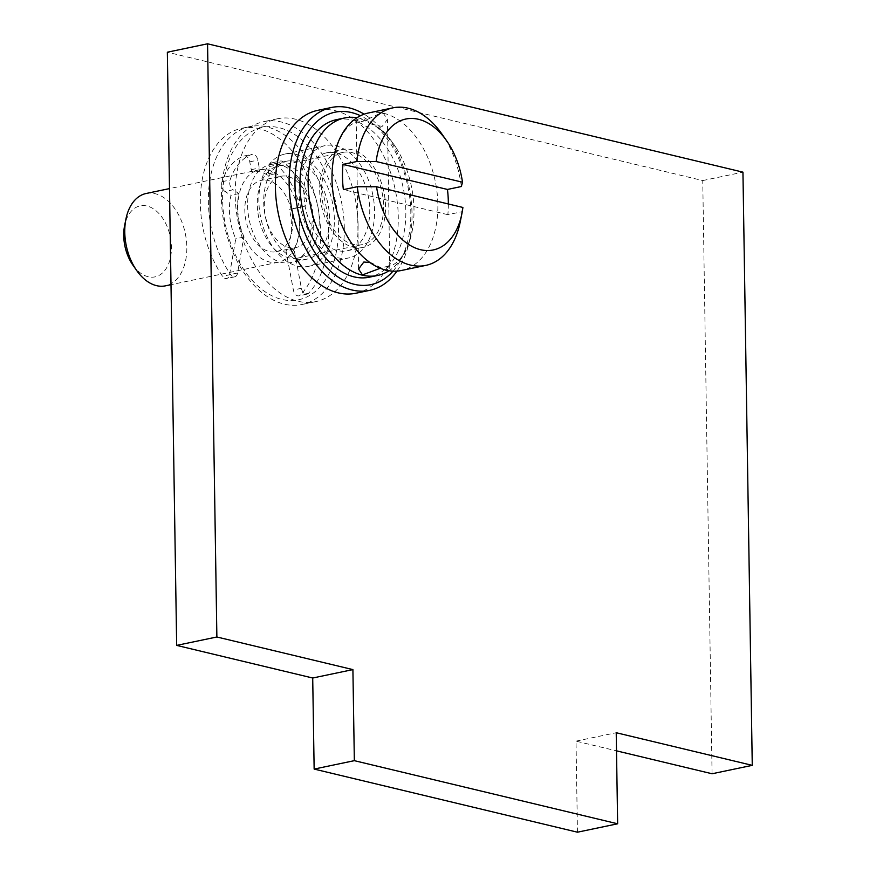 <?xml version="1.0" encoding="UTF-8"?>
<svg xmlns="http://www.w3.org/2000/svg" width="876" height="876" viewBox="0 0 876 876"><rect width="100%" height="100%" fill="white"/><g stroke="black" fill="none" stroke-linecap="round" stroke-linejoin="round"><path stroke-width="0.66" stroke-dasharray="4.38 3.29" d="M577.448 832.2L576.025 741.14L616.507 750.841M712.068 773.76L702.749 180.566L167.349 52.21M358.065 224.935A93.414 59.667 -101.8 0 1 315.754 301.64A93.414 59.667 -101.8 0 1 235.184 195.479A93.414 59.667 -101.8 0 1 277.495 118.775A93.414 59.667 -101.8 0 1 358.065 224.935M702.749 180.566L742.947 172.156M576.025 741.14L616.222 732.73M355.952 293.23A93.414 59.667 78.2 0 0 398.262 216.525A93.414 59.667 78.2 0 0 317.692 110.365M396.97 271.111A93.414 59.667 78.2 0 0 412.016 213.645A93.414 59.667 78.2 0 0 364.142 114.187M392.995 271.155A88.071 56.261 78.2 0 0 410.822 212.321A88.071 56.261 78.2 0 0 360.485 115.731M336.428 119.673A80.461 51.399 -101.8 0 1 405.829 211.116A80.461 51.399 -101.8 0 1 369.376 277.188M371.928 124.272L382.166 126.429L387.433 119.421L383.524 113.552C380.381 111.537 366.004 121.249 361.624 121.512L360.091 121.731L356.214 119.913L360.014 118.479L371.928 124.272C379.845 127.754 387.827 135.462 395.875 147.409A80.461 51.399 78.2 0 1 413.987 209.408A80.461 51.399 -101.8 0 1 412.727 227.946A80.461 51.399 -101.8 0 1 389.01 270.739M395.875 147.409A80.461 51.399 78.2 0 0 359.839 118.282A80.461 51.399 78.2 0 0 356.992 117.712M368.457 112.971A80.461 51.399 78.2 0 1 383.699 113.289A80.461 51.399 78.2 0 1 437.858 204.415A80.461 51.399 -101.8 0 1 401.405 270.487M369.957 262.559L385.988 269.983L389.776 268.538L385.911 266.72L380.261 268.275M448.348 203.977A80.461 51.399 -101.8 0 1 447.844 214.686L461.74 211.773A80.461 51.399 -101.8 0 1 460.25 221.803M447.844 214.686L343.37 189.632M461.74 211.773L462.889 207.459M461.334 186.533A80.461 51.399 78.2 0 0 441.887 133.995M344.301 227.815A93.414 59.667 -101.8 0 1 301.99 304.509A93.414 59.667 -101.8 0 1 221.42 198.348A93.414 59.667 -101.8 0 1 263.742 121.654A93.414 59.667 -101.8 0 1 344.301 227.815M222.614 199.684A88.071 56.261 -101.8 0 1 279.192 127.71A88.071 56.261 -101.8 0 1 338.475 227.453A88.071 56.261 -101.8 0 1 281.897 299.428A88.071 56.261 -101.8 0 1 222.614 199.684M313.455 221.464A50.041 31.963 78.2 0 0 270.301 164.589A50.041 31.963 78.2 0 0 247.634 205.674A50.041 31.963 78.2 0 0 290.788 262.548A50.041 31.963 78.2 0 0 313.455 221.464M329.54 218.091A50.041 31.963 78.2 0 0 286.375 161.228A50.041 31.963 78.2 0 0 263.709 202.312A50.041 31.963 78.2 0 0 306.874 259.186A50.041 31.963 78.2 0 0 329.54 218.091M334.358 219.252A57.378 36.65 78.2 0 0 284.875 154.045A57.378 36.65 78.2 0 0 258.88 201.151A57.378 36.65 78.2 0 0 308.374 266.37A57.378 36.65 78.2 0 0 334.358 219.252M374.556 210.842A57.378 36.65 78.2 0 0 325.073 145.635A57.378 36.65 78.2 0 0 299.077 192.742A57.378 36.65 78.2 0 0 348.571 257.96A57.378 36.65 78.2 0 0 374.556 210.842M303.906 193.903A50.041 31.963 -101.8 0 1 326.573 152.818A50.041 31.963 -101.8 0 1 369.738 209.682A50.041 31.963 -101.8 0 1 347.071 250.777A50.041 31.963 -101.8 0 1 303.906 193.903M385.517 206.386A50.041 31.963 78.2 0 0 342.352 149.511A50.041 31.963 78.2 0 0 319.685 190.607A50.041 31.963 78.2 0 0 362.839 247.47A50.041 31.963 78.2 0 0 385.517 206.386M342.954 152.391A47.107 30.091 78.2 0 1 383.579 205.926A47.107 30.091 -101.8 0 1 362.248 244.601A47.107 30.091 -101.8 0 1 321.612 191.067A47.107 30.091 78.2 0 1 342.954 152.391L278.634 165.838A47.107 30.091 78.2 0 0 257.303 204.524A47.107 30.091 -101.8 0 0 297.928 258.059A47.107 30.091 -101.8 0 0 319.258 219.372A47.107 30.091 78.2 0 0 278.634 165.838M280.824 176.295A36.431 23.269 78.2 0 1 312.239 217.697A36.431 23.269 -101.8 0 1 295.738 247.612A36.431 23.269 -101.8 0 1 264.322 206.199A36.431 23.269 78.2 0 1 280.824 176.295L261.322 180.368A36.431 23.269 78.2 0 0 244.82 210.284A36.431 23.269 -101.8 0 0 276.247 251.686A36.431 23.269 -101.8 0 0 292.748 221.77A36.431 23.269 78.2 0 0 261.322 180.368M259.121 169.856A47.173 30.134 78.2 0 1 299.811 223.468A47.173 30.134 -101.8 0 1 278.448 262.198A47.173 30.134 -101.8 0 1 237.757 208.587A47.173 30.134 78.2 0 1 259.121 169.856L169.495 188.603M294.018 249.112L285.981 250.799L293.361 289.989A6.669 4.26 -101.8 0 0 298.935 295.847A6.669 4.26 -101.8 0 0 300.501 294.949A91.411 58.385 78.2 0 0 312.557 187.749A91.411 58.385 78.2 0 0 241.721 128.301A91.411 58.385 78.2 0 0 201.305 185.416A91.411 58.385 78.2 0 0 222.526 276.258A6.669 4.26 -101.8 0 0 226.654 278.524A6.669 4.26 -101.8 0 0 229.556 274.692L235.754 238.754A47.173 30.134 -101.8 0 1 229.413 210.339A47.173 30.134 -101.8 0 1 230.99 195.271L224.979 191.472L233.027 189.796A6.669 4.26 -101.8 0 1 230.059 180.029A64.058 40.909 -101.8 0 1 251.861 154.384A6.669 4.26 -101.8 0 1 252.222 154.286A6.669 4.26 -101.8 0 1 257.807 160.144L259.285 167.995A13.348 8.519 78.2 0 0 259.69 169.758A47.173 30.134 -101.8 0 1 275.874 173.634A13.348 8.519 78.2 0 0 276.236 172.057L277.484 164.863A6.669 4.26 -101.8 0 1 280.375 161.031A6.669 4.26 -101.8 0 1 283.287 161.918A64.058 40.909 -101.8 0 1 306.063 198.25A6.669 4.26 -101.8 0 1 303.512 206.637A6.669 4.26 -101.8 0 1 303.381 206.659L297.457 207.601A47.173 30.134 -101.8 0 1 299.515 223.533A47.173 30.134 -101.8 0 1 294.018 249.112L301.399 288.303A6.669 4.26 78.2 0 0 306.983 294.172A6.669 4.26 78.2 0 0 308.538 293.274A91.411 58.385 78.2 0 0 320.594 186.073A91.411 58.385 78.2 0 0 249.769 126.615A91.411 58.385 78.2 0 0 209.353 183.741A91.411 58.385 78.2 0 0 230.563 274.571A6.669 4.26 78.2 0 0 234.691 276.838A6.669 4.26 78.2 0 0 237.593 273.005L243.791 237.078A47.173 30.134 -101.8 0 1 237.462 208.652A47.173 30.134 -101.8 0 1 239.028 193.596L233.027 189.796M243.791 237.078L235.754 238.754M146.15 193.486A47.173 30.134 78.2 0 1 186.829 247.098A47.173 30.134 -101.8 0 1 165.465 285.839M224.979 191.472A6.669 4.26 78.2 0 1 222.022 181.704A64.058 40.909 -101.8 0 1 243.824 156.07A6.669 4.26 78.2 0 1 244.185 155.972A6.669 4.26 78.2 0 1 249.769 161.83L251.248 169.67A13.348 8.519 78.2 0 0 251.653 171.444A47.173 30.134 -101.8 0 1 267.837 175.32A13.348 8.519 78.2 0 0 268.198 173.744L269.436 166.549A6.669 4.26 78.2 0 1 272.337 162.717A6.669 4.26 78.2 0 1 275.25 163.604A64.058 40.909 -101.8 0 1 298.026 199.925A6.669 4.26 78.2 0 1 295.475 208.324A6.669 4.26 78.2 0 1 295.343 208.346L289.409 209.287A47.173 30.134 -101.8 0 1 291.467 225.209A47.173 30.134 -101.8 0 1 285.981 250.799M239.028 193.596L230.99 195.271M297.457 207.601L289.409 209.287M275.874 173.634L267.837 175.32M259.69 169.758L251.653 171.444M132.9 265.11A36.266 23.159 -101.8 0 0 158.293 275.776A36.266 23.159 -101.8 0 0 171.444 247.098A36.266 23.159 78.2 0 0 150.584 207.273A36.266 23.159 78.2 0 0 124.622 225.537M301.399 288.303L293.361 289.989M295.343 208.346L303.381 206.659M298.026 199.925L306.063 198.25M275.25 163.604L283.287 161.918M269.436 166.549L277.484 164.863M268.198 173.744L276.236 172.057M222.022 181.704L230.059 180.029M243.824 156.07L251.861 154.384M249.769 161.83L257.807 160.144M251.248 169.67L259.285 167.995M237.593 273.005L229.556 274.692M230.563 274.571L222.526 276.258M308.538 293.274L300.501 294.949M412.727 227.946C407.373 253.022 398.427 265.943 385.911 266.72M333.274 160.505C338.629 135.43 347.564 122.509 360.091 121.731M350.115 241.042C358.164 252.989 366.146 260.698 374.063 264.191M389.776 268.538L387.433 119.421M358.558 269.031L356.214 119.913M315.754 301.64L301.99 304.509M277.495 118.775L263.742 121.654M286.375 161.228L270.301 164.589M284.875 154.045L325.073 145.635M308.374 266.37L348.571 257.96M326.573 152.818L342.352 149.511M347.071 250.777L362.839 247.47M362.248 244.601L297.928 258.059M295.738 247.612L276.247 251.686M278.448 262.198L171.006 284.678M295.475 208.324L303.512 206.637M272.337 162.717L280.375 161.031M244.185 155.972L252.222 154.286M234.691 276.838L226.654 278.524M241.721 128.301L249.769 126.615M306.983 294.172L298.935 295.847M306.874 259.186L290.788 262.548"/><path stroke-width="1.31" d="M207.557 43.8L167.349 52.21L176.667 645.393L312.71 678.013L314.145 769.073L577.448 832.2L617.646 823.79L616.222 732.73L752.265 765.35L742.947 172.156L207.557 43.8L216.876 636.983L352.908 669.603L354.342 760.664L617.646 823.79M616.507 750.841L712.068 773.76L752.265 765.35M176.667 645.393L216.876 636.983M314.145 769.073L354.342 760.664M312.71 678.013L352.908 669.603M364.142 114.187A93.414 59.667 78.2 0 0 331.457 107.485L317.692 110.365A93.414 59.667 78.2 0 0 275.382 187.07A93.414 59.667 78.2 0 0 355.952 293.23L369.705 290.35A93.414 59.667 78.2 0 0 396.97 271.111M331.457 107.485A93.414 59.667 78.2 0 0 289.135 184.19A93.414 59.667 78.2 0 0 369.705 290.35M360.485 115.731A88.071 56.261 78.2 0 0 294.971 184.54A88.071 56.261 78.2 0 0 330.778 271.407A88.071 56.261 78.2 0 0 392.995 271.155M369.376 277.188A80.461 51.399 -101.8 0 1 299.975 185.745A80.461 51.399 -101.8 0 1 336.428 119.673L344.586 117.964A80.461 51.399 78.2 0 0 308.144 184.037A80.461 51.399 -101.8 0 0 362.303 275.163A80.461 51.399 -101.8 0 0 377.545 275.48L369.376 277.188M389.01 270.739A80.461 51.399 -101.8 0 1 377.545 275.48M356.992 117.712A80.461 51.399 78.2 0 0 344.586 117.964M401.405 270.487A80.461 51.399 -101.8 0 1 386.163 270.169A80.461 51.399 -101.8 0 1 350.115 241.042A80.461 51.399 -101.8 0 1 332.004 179.043A80.461 51.399 78.2 0 1 333.274 160.505A80.461 51.399 78.2 0 1 368.457 112.971L392.82 107.868A80.461 51.399 78.2 0 0 356.871 161.491L342.976 164.392A80.461 51.399 -101.8 0 0 342.483 176.853A80.461 51.399 -101.8 0 0 343.37 189.632L357.266 186.73A80.461 51.399 -101.8 0 0 425.78 265.395L401.405 270.487M380.261 268.275L362.467 274.9L358.558 269.031L363.836 262.023L369.957 262.559M461.882 213.722A66.883 42.727 -101.8 0 1 418.279 249.069A66.883 42.727 -101.8 0 1 376.56 186.763L462.889 207.459A66.883 42.727 -101.8 0 1 461.882 213.722L460.25 221.803A80.461 51.399 -101.8 0 1 425.78 265.395M356.871 161.491L376.165 161.523L462.495 182.219L461.334 186.533L447.45 189.446A80.461 51.399 -101.8 0 1 448.337 202.225A80.461 51.399 -101.8 0 1 448.348 203.977M447.45 189.446L342.976 164.392M376.56 186.763L357.266 186.73M462.495 182.219A66.883 42.727 78.2 0 0 446.607 140.729L441.887 133.995A80.461 51.399 78.2 0 0 392.82 107.868M446.607 140.729A66.883 42.727 78.2 0 0 376.165 161.523M171.006 284.678L165.465 285.839A47.173 30.134 -101.8 0 1 136.7 270.52A47.173 30.134 -101.8 0 1 124.775 232.228A47.173 30.134 78.2 0 1 125.936 219.044A47.173 30.134 78.2 0 1 146.15 193.486L169.495 188.603M125.936 219.044L124.622 225.537A36.266 23.159 78.2 0 0 123.735 235.666A36.266 23.159 -101.8 0 0 132.9 265.11L136.7 270.52"/></g></svg>
